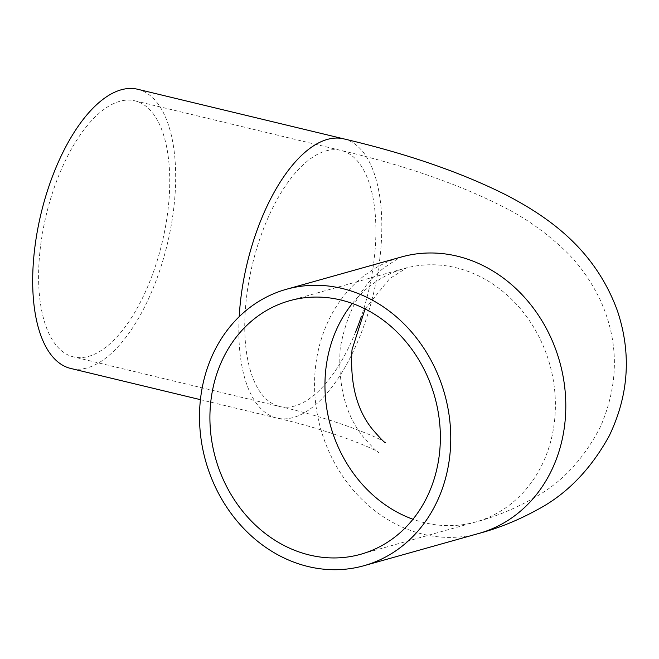 <?xml version="1.0" encoding="UTF-8"?>
<svg xmlns="http://www.w3.org/2000/svg" width="659" height="659" viewBox="0 0 659 659"><rect width="100%" height="100%" fill="white"/><g stroke="black" fill="none" stroke-linecap="round" stroke-linejoin="round"><path stroke-width="0.49" stroke-dasharray="3.29 2.47" d="M40.479 246.746A131.66 59.565 103.5 0 0 73.38 356.865A131.66 59.565 103.5 0 0 162.098 242.792A131.66 59.565 103.5 0 0 134.988 100.843A131.66 59.565 103.5 0 0 40.479 246.746M137.772 89.286A143.555 64.944 -76.5 0 1 167.328 244.052A143.555 64.944 -76.5 0 1 70.595 368.422M352.359 303.453A131.66 113.826 74.3 0 1 404.577 268.444A131.66 113.826 74.3 0 1 549.763 364.427A131.66 113.826 74.3 0 1 475.773 521.961A131.66 113.826 74.3 0 1 412.954 519.251M355.679 331.823A131.66 59.565 -76.5 0 1 279.531 406.471A131.66 59.565 -76.5 0 1 246.631 296.361A131.66 59.565 -76.5 0 1 341.14 150.458A131.66 59.565 -76.5 0 1 361.387 316.345M478.986 533.403A143.555 124.106 74.3 0 1 315.71 365.251A143.555 124.106 74.3 0 1 401.364 256.994M343.924 138.901A143.555 64.944 -76.5 0 1 373.48 293.659A143.555 64.944 -76.5 0 1 276.747 418.037A143.555 64.944 -76.5 0 1 239.209 316.682M365.086 308.931L389.667 278.65L406.834 267.743L289.54 300.751M134.988 100.843L341.14 150.458C405.532 165.59 459.949 184.586 504.39 207.445C526.195 218.45 546.542 232.957 565.422 250.972C578.775 263.847 590.126 279.647 599.476 298.379C618.958 340.003 619.345 382.657 600.637 426.348C584.302 458.219 562.745 481.688 535.94 496.762C516.244 508.196 496.194 516.59 475.773 521.961L360.737 554.268M385.367 442.576C381.421 438.688 334.912 418.926 279.531 406.471L73.38 356.865M402.822 256.557C402.385 255.923 396.471 259.432 385.07 267.093C362.005 283.988 347.054 311.056 340.217 348.298C337.82 385.861 345.703 415.648 363.867 437.658C373.2 448.054 378.167 452.988 378.76 452.469C373.95 448.375 329.459 429.948 276.747 418.037L200.427 399.667"/><path stroke-width="0.99" d="M210.979 400.038A131.66 113.826 74.3 0 1 289.54 300.751A131.66 113.826 74.3 0 1 434.726 396.726A131.66 113.826 74.3 0 1 360.737 554.268A131.66 113.826 74.3 0 1 210.979 400.038M200.674 397.55A143.555 124.106 74.3 0 1 286.327 289.301A143.555 124.106 74.3 0 1 444.619 393.95A143.555 124.106 74.3 0 1 363.949 565.71A143.555 124.106 74.3 0 1 200.674 397.55M200.427 399.667L70.595 368.422A143.555 64.944 -76.5 0 1 34.729 248.361A143.555 64.944 -76.5 0 1 137.772 89.286L343.924 138.901A143.555 64.944 -76.5 0 0 240.881 297.975A143.555 64.944 -76.5 0 0 239.209 316.682M412.954 519.251A131.66 113.826 74.3 0 1 326.016 367.73A131.66 113.826 74.3 0 1 352.359 303.453M361.387 316.345A131.66 59.565 -76.5 0 1 355.679 331.823M286.327 289.301L401.364 256.994A143.555 124.106 74.3 0 1 559.664 361.643A143.555 124.106 74.3 0 1 478.986 533.403L363.949 565.71M365.086 308.931L352.013 349.748C349.913 383.151 356.626 409.544 372.162 428.943C380.441 438.532 384.848 443.07 385.367 442.576M401.364 256.994L402.822 256.557M478.986 533.403C498.583 528.188 517.933 520.355 537.019 509.901C566.394 494.472 590.431 469.851 609.147 436.036C628.867 395.046 631.602 353.232 617.343 310.603C594.978 249.662 549.647 217.94 507.924 195.871C462.766 172.963 408.102 153.975 343.924 138.901"/></g></svg>
